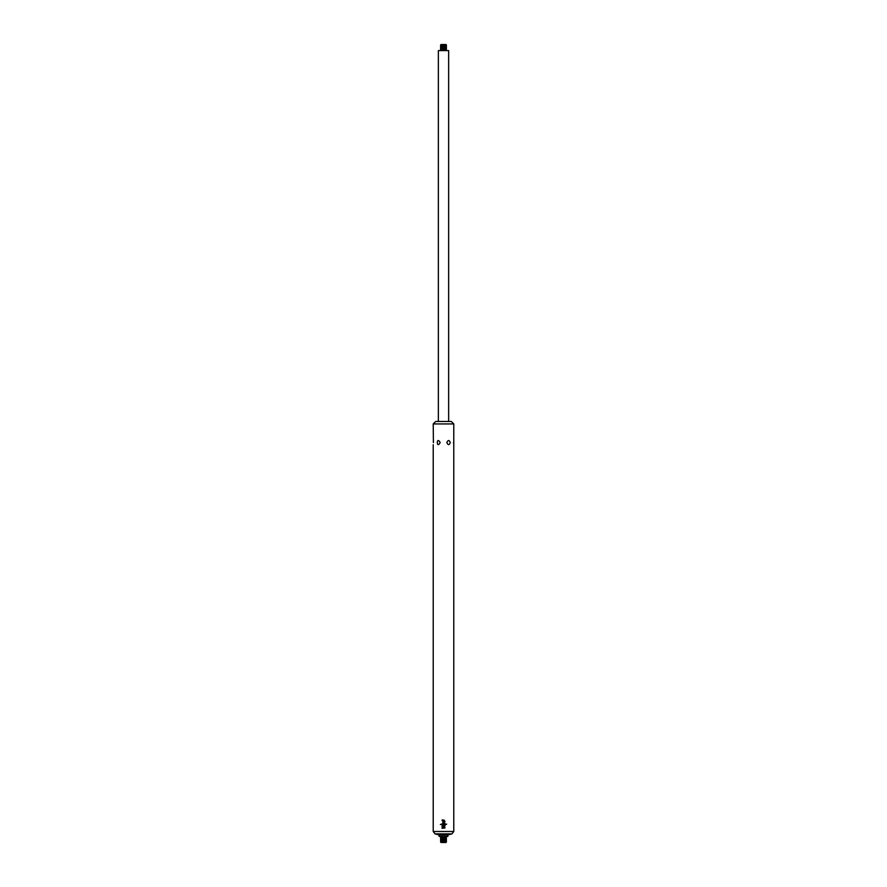 <?xml version="1.0" encoding="UTF-8"?>
<svg xmlns="http://www.w3.org/2000/svg" width="887" height="887" viewBox="0 0 887 887"><rect width="100%" height="100%" fill="white"/><g stroke="black" fill="none" stroke-linecap="round" stroke-linejoin="round"><path stroke-width="1.33" d="M446.438 840.998L440.562 840.998M446.438 840.078L440.562 840.078M446.438 839.157L440.562 839.157M446.438 838.248L440.562 838.248M446.438 837.328L440.562 837.328M442.025 828.325L444.952 827.97L442.036 826.673L442.79 828.136L442.036 827.083M444.964 826.063L444.964 825.365L442.036 825.365L443.688 826.662M444.908 821.284L443.677 820.209L442.413 820.464L442.691 819.932L442.07 820.564L443.5 821.118L443.999 820.475L444.908 821.284L443.966 819.998M444.986 821.75L442.857 821.75L442.857 823.358L444.975 823.358L442.824 822.992L442.824 822.116L444.986 821.75M441.427 824.078L440.407 824.555L441.427 824.078M445.662 824.577L446.682 824.101L445.662 824.577M441.682 824.045L443.589 824.666L445.407 824.067L441.682 824.045L443.201 824.932M453.59 442.513L453.623 443.456M433.222 444.72L433.222 831.485L453.778 831.485L453.778 423.931L433.222 423.931L433.41 442.646M433.41 442.58L433.322 441.116M440.174 442.58C436.337 449.731 436.337 435.428 440.174 442.58M450.263 442.58C449.221 445.307 448.068 445.307 446.826 442.58C448.068 439.852 449.221 439.852 450.263 442.58M447.78 834.989L447.902 836.408L439.098 836.408L439.22 834.989L435.04 833.869L451.96 833.869L447.78 834.989L439.22 834.989M453.778 423.931L451.328 421.469L435.672 421.469L433.222 423.931M444.52 823.668L445.407 824.611M442.336 824.5L443.3 824.311M444.431 824.101L443.589 824.666M442.857 823.358L442.857 821.75M444.509 821.284L443.999 820.475L443.5 821.118L442.07 820.564L442.214 819.921M442.413 820.464L443.677 820.209M443.799 826.329L444.598 826.03L443.799 826.329M444.598 826.03L443.611 826.03M443.167 827.383L443.156 828.048L444.442 827.726L443.167 827.383M442.036 826.673L444.952 827.493M446.438 841.796L440.562 841.918L446.438 841.918L441.061 841.286M441.061 842.428L446.028 842.484L440.562 841.918M446.028 842.484L440.972 842.484M446.438 49.672L440.562 49.672M438.355 421.469L438.355 50.592L448.645 50.592L448.645 421.469M443.5 48.874L446.438 48.874L443.5 48.874M440.562 48.752L446.438 48.752L440.562 48.874M443.5 47.953L446.438 47.953L443.5 47.953M440.562 47.843L446.438 47.843L440.562 47.953M443.5 47.033L446.438 47.033L443.5 47.033M440.562 46.922L446.438 46.922L440.562 47.033M443.5 46.113L446.438 46.113L443.5 46.113M440.562 46.002L446.438 46.002L440.562 46.113M443.5 45.204L446.438 45.204L443.5 45.204M440.562 45.082L446.438 45.082L440.562 45.204M443.5 44.516L446.028 44.516L443.5 44.516M446.028 44.516L440.972 44.516M441.061 836.696L445.939 836.696L440.562 836.408M445.939 837.616L441.061 837.616M445.939 838.525L441.061 838.525M445.939 839.446L441.061 839.446M445.939 840.366L441.061 840.366M445.939 842.428L441.061 842.207M440.562 50.592L445.939 50.304L440.562 49.794M453.778 831.485L451.96 833.869M433.222 831.485L435.04 833.869"/></g></svg>
